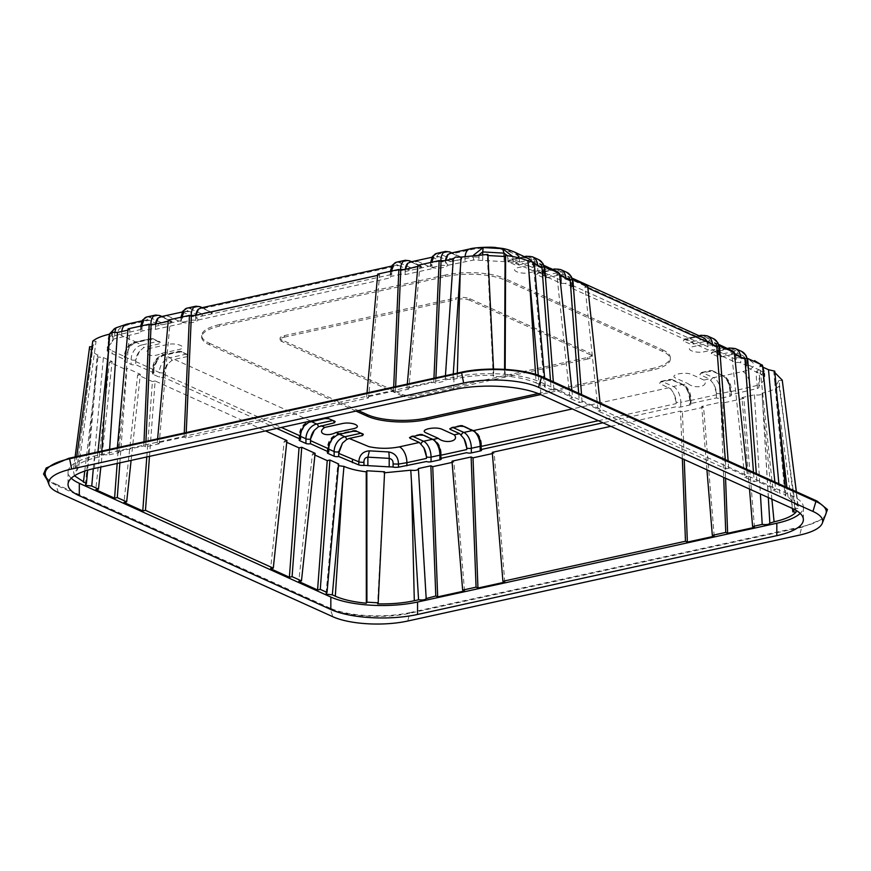 <?xml version="1.0" encoding="UTF-8"?>
<svg xmlns="http://www.w3.org/2000/svg" width="871" height="871" viewBox="0 0 871 871"><rect width="100%" height="100%" fill="white"/><g stroke="black" fill="none" stroke-linecap="round" stroke-linejoin="round"><path stroke-width="0.65" stroke-dasharray="4.36 3.27" d="M453.258 373.986L452.887 379.408L447.204 379.386L445.299 381.073L453.334 258.284M445.44 375.706L445.299 381.073L435.663 383.186L433.78 382.325L406.931 388.216L408.815 389.076L419.887 266.112L417.884 266.548M109.594 449.36L109.234 454.782L103.54 454.76L101.635 456.448L108.505 351.013M101.787 451.069L101.635 456.448L97.367 457.384C86.458 459.823 79.109 463.078 75.342 467.128L78.608 467.313L76.615 470.873L73.338 470.688L74.46 475.773M109.855 334.116L109.104 345.352M93.317 468.696L103.388 357.578L98.031 356.968L97.149 356.032L98.075 355.172L87.644 470.177M58.455 492.627L55.537 483.938A57.355 18.095 0.1 0 1 45.586 475.729M55.537 483.938L329.957 608.056L332.874 616.744M407.77 621.023L409.838 612.629A57.355 18.095 0.1 0 1 329.957 608.056M409.838 612.629L801.821 526.65L799.752 535.055M825.86 514.064A57.355 18.095 0.1 0 1 801.821 526.65M824.173 518.387L802.757 527.075L410.774 613.053C385.418 618.922 346.027 616.668 328.617 608.35L54.198 484.232L47.252 480.052M71.248 478.233A62.266 19.652 0.1 0 1 68.058 472.006A62.266 19.652 0.1 0 1 94.623 455.969L453.889 377.165A62.266 19.652 0.1 0 1 540.619 382.129L792.142 495.882A62.266 19.652 0.1 0 1 803.4 507.183A62.266 19.652 0.1 0 1 800.188 513.4M768.309 497.559L762.756 405.08L771.891 499.181M84.748 471.091L96.997 366.974M97.944 451.918L97.367 457.384M535.578 374.367L536.144 382.99C528.338 379.538 518.005 377.197 505.126 375.989L504.549 377.023L493.258 376.37L493.835 375.347C480.444 375.053 468.217 376.098 457.155 378.471L452.887 379.408M457.155 378.471L457.308 373.093M536.144 382.99L539.127 384.34L538.3 375.259M779.501 423.48L774.852 383.458L785.032 495.555L785.958 494.608L779.719 493.149L778.87 483.819M794.472 509.47L794.842 508.316L798.119 508.501L798.217 506.476L788.026 496.906L785.032 495.555M788.026 496.906L786.927 487.455M762.68 367.072L759.773 365.755L772.98 490.101L779.719 493.149M772.98 490.101L775.68 489.513L756.877 481.01L754.177 481.609L753.48 472.332M734.482 354.323L731.586 353.005L744.781 477.352L754.177 481.609M744.781 477.352L747.481 476.764L728.689 468.26L725.989 468.848L725.293 459.583M587.871 288.007L584.974 286.701L598.17 411.047L725.989 468.848M598.17 411.047L600.87 410.459L582.078 401.956L579.378 402.544L578.682 393.278M559.683 275.258L556.776 273.951L569.982 398.297L579.378 402.544M569.982 398.297L572.683 397.699L553.88 389.206L551.18 389.794L550.483 380.529M534.293 263.771L533.237 263.303L544.44 386.746L551.18 389.794M544.44 386.746L545.366 385.799L539.127 384.34M395.63 386.626L395.39 392.015L408.815 389.076M395.39 392.015L393.507 391.166L366.658 397.045L368.542 397.905L379.614 274.942L377.611 275.388M186.22 432.56L185.98 437.95L368.542 397.905M185.98 437.95L184.086 437.09L157.237 442.98L159.132 443.84L170.193 320.876L168.19 321.312M145.947 441.39L145.707 446.779L159.132 443.84M145.707 446.779L143.813 445.919L116.964 451.809L118.859 452.67L129.931 329.706L127.917 330.153M109.234 454.782L118.859 452.67M553.88 389.206L553.325 381.814M571.888 390.208L572.683 397.699M556.776 273.951L559.476 273.352M582.078 401.956L581.523 394.563M600.075 402.957L600.87 410.459M584.974 286.701L587.675 286.102M728.689 468.26L728.134 460.868M746.687 469.262L747.481 476.764M731.586 353.005L734.286 352.417M756.877 481.01L756.322 473.617M774.885 482.011L775.68 489.513M759.773 365.755L762.473 365.167M774.755 371.166L773.818 372.113L774.852 383.458M782.245 380.148L798.119 508.501M773.818 372.113L774.885 372.625M794.842 508.316L778.968 380.387L782.278 380.573M778.968 380.387L775.832 385.984L792.392 508.457M796.116 512.061L779.142 386.18L775.832 385.984M779.142 386.18C775.647 389.043 769.942 391.373 762.038 393.169L762.756 405.08M749.506 489.056L741.972 397.579L754.449 394.835C759.338 395.358 761.875 394.803 762.038 393.169L770.008 523.133M754.449 394.835L760.394 493.977M754.493 527.38L743.856 398.428L741.972 397.579M743.856 398.428L722.712 403.066L725.554 478.223M706.925 469.796L701.699 406.409L720.818 402.217L723.67 477.362M720.818 402.217L722.712 403.066M714.22 536.209L703.583 407.258L701.699 406.409M703.583 407.258L682.439 411.907L684.236 459.54M610.832 426.333L680.545 411.047L682.352 458.679M680.545 411.047L682.439 411.907M504.799 582.144L494.173 453.192L492.278 452.343M494.173 453.192L492.387 453.584M464.526 590.974L453.9 462.022L452.005 461.173M453.9 462.022L452.114 462.414M418.385 468.544L418.428 469.327M384.547 472.833L377.622 603.843M384.601 471.799L384.013 472.833M338.503 465.724L337.741 464.842L338.656 463.982M314.932 455.065L312.417 453.933L298.775 581.49M315.117 453.334L312.417 453.933M286.744 442.316L284.229 441.172L270.587 568.73M286.929 440.584L284.229 441.172M149.496 456.36L155.125 380.975L265.535 430.916M146.796 456.959L152.425 381.563L155.125 380.975M152.425 381.563L137.618 374.868L123.976 502.425M119.871 462.86L126.926 368.226L140.318 374.28L131.107 460.4M140.318 374.28L137.618 374.868M117.171 463.448L124.226 368.814L126.926 368.226M124.226 368.814L109.419 362.118L95.777 489.676M103.388 357.578L112.119 361.53L100.84 467.03M112.119 361.53L109.419 362.118M75.135 456.916L73.338 470.688M98.075 355.172C92.609 352.603 89.789 349.783 89.615 346.712M76.615 470.873L92.925 346.898L91.945 346.843M81.711 431.831L92.957 345.939L96.06 341.301L78.608 467.313M75.342 467.128L76.779 456.556M92.751 341.105L96.06 341.301M116.964 451.809L117.345 447.661M128.037 328.857L129.931 329.706M143.998 441.815L143.813 445.919M157.237 442.98L157.618 438.832M168.31 320.016L170.193 320.876M184.271 432.985L184.086 437.09M366.658 397.045L367.029 392.897M377.72 274.093L379.614 274.942M393.692 387.051L393.507 391.166M406.931 388.216L407.301 384.067M417.993 265.263L419.887 266.112M433.954 378.221L433.78 382.325M435.903 377.796L435.663 383.186M493.53 369.054L493.835 375.347M493.258 376.37L487.303 255.486L487.891 254.441M504.592 369.337L504.549 377.023M487.303 255.486L487.934 255.486M505.126 375.989L505.158 369.369M534.163 262.345L533.237 263.303M276.749 428.456L163.89 377.426A3.277 1.034 0.1 0 1 159.328 377.165L153.133 374.356A3.277 1.034 0.1 0 1 152.534 373.768A3.277 1.034 0.1 0 1 153.938 372.919L135.702 364.677A3.277 1.034 0.1 0 1 131.129 364.416L124.934 361.607A3.277 1.034 0.1 0 1 124.346 361.019A3.277 1.034 0.1 0 1 125.74 360.169L107.569 351.296A6.554 2.069 0.1 0 1 107.133 350.556A6.554 2.069 0.1 0 1 107.873 349.598A6.554 2.069 -179.9 0 0 108.614 348.65A6.554 2.069 -179.9 0 0 108.559 348.378L108.244 346.876L112.326 341.65A6.554 2.069 -179.9 0 0 113.067 340.692A6.554 2.069 -179.9 0 0 113.012 340.419A6.554 2.069 0.1 0 1 112.958 340.147A6.554 2.069 0.1 0 1 114.558 338.797L141.233 332.493A3.277 1.034 0.1 0 1 140.634 331.895A3.277 1.034 0.1 0 1 142.027 331.056L150.89 329.107A3.277 1.034 0.1 0 1 155.452 329.369L181.495 323.664A3.277 1.034 0.1 0 1 180.907 323.065A3.277 1.034 0.1 0 1 182.3 322.216L191.163 320.278A3.277 1.034 0.1 0 1 195.725 320.539L390.916 277.729A3.277 1.034 0.1 0 1 390.328 277.13A3.277 1.034 0.1 0 1 391.721 276.292L400.573 274.343A3.277 1.034 0.1 0 1 405.135 274.605L431.189 268.899A3.277 1.034 0.1 0 1 430.601 268.301A3.277 1.034 0.1 0 1 431.994 267.462L440.846 265.513A3.277 1.034 0.1 0 1 445.408 265.775L473.432 260.091A6.554 2.069 0.1 0 1 478.81 260.189A6.554 2.069 -179.9 0 0 482.708 260.418L504.037 261.638A6.554 2.069 -179.9 0 0 507.935 261.855A6.554 2.069 0.1 0 1 513.095 262.356L533.204 270.805A3.277 1.034 0.1 0 1 537.766 271.066L543.961 273.864A3.277 1.034 0.1 0 1 544.56 274.463A3.277 1.034 0.1 0 1 543.156 275.301L561.392 283.554A3.277 1.034 0.1 0 1 565.965 283.815L572.16 286.613A3.277 1.034 0.1 0 1 572.748 287.212A3.277 1.034 0.1 0 1 571.354 288.061L708.003 349.859A3.277 1.034 0.1 0 1 712.576 350.12L718.771 352.929A3.277 1.034 0.1 0 1 719.359 353.517A3.277 1.034 0.1 0 1 717.965 354.366L736.202 362.608A3.277 1.034 0.1 0 1 740.764 362.869L746.959 365.678A3.277 1.034 0.1 0 1 747.558 366.266A3.277 1.034 0.1 0 1 746.153 367.116L764.335 375.989A6.554 2.069 0.1 0 1 764.771 376.729A6.554 2.069 0.1 0 1 764.019 377.676A6.554 2.069 -179.9 0 0 763.279 378.635A6.554 2.069 -179.9 0 0 763.334 378.907L763.649 380.409L759.577 385.635A6.554 2.069 -179.9 0 0 758.826 386.593A6.554 2.069 -179.9 0 0 758.881 386.866A6.554 2.069 0.1 0 1 758.946 387.138A6.554 2.069 0.1 0 1 757.335 388.488L730.671 394.792A3.277 1.034 0.1 0 1 731.259 395.39A3.277 1.034 0.1 0 1 729.865 396.229L721.014 398.178A3.277 1.034 0.1 0 1 716.452 397.916L690.387 403.621A3.277 1.034 0.1 0 1 690.986 404.22A3.277 1.034 0.1 0 1 689.592 405.059L680.741 407.007A3.277 1.034 0.1 0 1 676.179 406.746L602.993 422.783M680.741 407.007L680.752 402.337A3.277 1.034 0.1 0 1 676.179 402.075L676.168 403.632A13.109 7.142 77.6 0 0 673.544 392.963L670.757 388.999A3.277 2.548 114.3 0 1 673.25 386.495A13.109 7.142 -102.4 0 1 680.752 402.337L689.603 400.399L689.592 405.059M690.387 403.621L690.409 398.962A3.277 1.034 0.1 0 1 690.997 399.549A3.277 1.034 0.1 0 1 689.603 400.399A13.109 7.142 77.6 0 0 682.102 384.557A3.277 2.548 114.3 0 1 683.452 384.677A3.277 2.548 114.3 0 1 684.595 385.962L687.763 389.849A13.109 7.142 -102.4 0 1 690.387 400.508L690.387 403.621M730.867 349.924L725.728 349.532L712.315 352.472L711.618 353.724L717.813 356.522L721.765 356.751L735.178 353.811L744.487 358.025C750.192 360.67 749.844 360.137 752.707 362.434C755.625 366.158 752.304 369.184 742.767 371.536L722.81 375.913L713.425 371.667L709.473 371.449L700.611 373.387L699.914 374.628L709.31 378.874L703.91 380.061C709.658 386.332 694.993 389.566 687.927 383.567L682.537 384.753L673.152 380.507L669.2 380.279L660.338 382.217L659.641 383.469L670.757 388.999M669.2 380.279A3.277 1.786 77.6 0 1 670.115 379.364L672.172 379.582A3.277 2.548 114.3 0 0 670.822 379.462L682.102 384.557L673.25 386.495L661.971 381.4L670.822 379.462A3.277 1.786 77.6 0 0 670.115 379.364L661.263 381.313L659.184 382.783L659.641 383.469A3.277 2.548 -65.7 0 1 661.971 381.4A3.277 1.786 77.6 0 0 661.263 381.313A3.277 1.786 77.6 0 0 660.338 382.217M682.537 384.753L684.595 385.962M716.441 397.905L716.441 394.792A13.109 7.142 77.6 0 0 713.817 384.133L709.31 378.874M735.734 354.889L736.191 359.505A13.109 10.191 -65.7 0 0 735.287 354.682M734.329 352.897A13.109 10.191 -65.7 0 0 733.807 352.2M717.944 354.366L717.954 351.253A13.109 10.191 114.3 0 0 714.198 342.619C716.713 344.132 717.976 346.495 717.976 349.696L717.965 354.366M702.679 337.175L697.529 336.783L684.127 339.723L683.43 340.975L689.625 343.773L693.577 344.001L706.98 341.062L709.8 340.92L714.198 342.619M556.068 270.859L550.918 270.478L537.516 273.418L536.819 274.659L543.014 277.468L546.966 277.697L560.38 274.746L563.189 274.615L567.587 276.303A13.109 10.191 114.3 0 1 571.343 284.948L571.343 288.061M707.089 341.933A13.109 10.191 -65.7 0 1 707.992 346.756L708.014 345.199A3.277 1.034 0.1 0 1 712.576 345.46L712.576 350.12M179.47 312.635L189.421 311.437L198.806 315.683L202.758 315.912L211.609 313.963L212.306 312.722L202.921 308.476L398.831 265.503L396.773 265.089L393.594 266.352A13.109 7.142 77.6 0 0 390.937 274.626L390.927 273.069A3.277 1.034 0.1 0 1 390.328 272.471A3.277 1.034 0.1 0 1 391.732 271.621A13.109 7.142 -102.4 0 1 391.743 271.012M195.735 320.55L195.735 317.436A13.109 7.142 -102.4 0 1 195.866 315.248M200.363 308.051L202.921 308.476M189.421 311.437L187.352 311.012L184.173 312.275A13.109 7.142 77.6 0 0 181.516 320.55L181.506 318.993A3.277 1.034 0.1 0 1 180.918 318.405A3.277 1.034 0.1 0 1 182.311 317.556L182.3 322.216M155.463 329.38L155.463 326.266A13.109 7.142 -102.4 0 1 155.593 324.077M160.09 316.881L162.648 317.305L168.038 316.119L166.927 315.378M139.512 351.263L135.702 360.006L135.702 364.677L135.713 361.563A13.109 10.191 114.3 0 1 139.512 351.263L143.639 347.692L159.633 343.707L160.329 342.466L154.134 339.657L150.182 339.429L136.769 342.379L127.46 338.166C121.766 335.509 122.103 336.043 119.24 333.745C116.333 330.033 119.643 326.995 129.18 324.643L149.148 320.267L158.533 324.513L162.485 324.741L171.337 322.803L172.033 321.551L162.648 317.305M161.886 316.489L172.033 321.551A3.277 2.548 114.3 0 0 171.054 320.637A3.277 2.548 114.3 0 0 169.714 320.506A3.277 1.786 -102.4 0 1 171.337 322.803M153.949 372.919L153.949 369.805A13.109 10.191 -65.7 0 1 157.749 359.505L153.938 368.259L153.938 372.919M167.7 364.013L163.9 372.755L163.89 377.426L163.911 374.312A13.109 10.191 114.3 0 1 167.7 364.013L171.837 360.442L174.418 359.396L187.831 356.457L188.528 355.216L182.333 352.407L178.381 352.189L164.967 355.128L162.148 356.065L157.749 359.505M162.148 356.065A3.277 1.786 -102.4 0 1 163.193 354.813A3.277 1.786 -102.4 0 1 163.9 354.9L180.003 351.361A3.277 2.548 114.3 0 1 181.353 351.492L188.528 355.216A3.277 2.548 114.3 0 0 187.548 354.29A3.277 2.548 114.3 0 0 186.209 354.17L170.095 357.698L163.9 354.9A13.109 10.191 -65.7 0 0 153.133 369.696A3.277 1.034 0.1 0 1 152.545 369.097A3.277 1.034 0.1 0 1 153.938 368.259M149.997 348.356C141.298 353.833 151.608 358.449 161.189 353.419L178.359 349.685C189.094 347.562 177.118 342.151 167.08 344.578L149.997 348.356L146.23 346.647M136.769 342.379L133.96 343.316A3.277 1.786 -102.4 0 1 134.994 342.053A3.277 1.786 -102.4 0 1 135.702 342.151L151.815 338.612A3.277 2.548 114.3 0 1 153.154 338.743L160.329 342.466A3.277 2.548 114.3 0 0 159.36 341.541A3.277 2.548 114.3 0 0 158.01 341.421L141.897 344.949A3.277 1.786 -102.4 0 1 143.639 347.692M133.96 343.316L129.55 346.756L125.762 357.056L125.751 360.169L125.751 355.499A3.277 1.034 0.1 0 0 124.346 356.348L124.346 361.019M107.569 351.296L107.569 348.193C108.853 341.715 110.279 337.11 111.836 334.355L108.581 339.875L107.133 350.556M108.559 348.378L108.581 339.875L107.873 349.598M111.836 334.355C110.955 332.21 112.087 330.174 115.255 328.247L115.974 327.823M113.012 340.419L113.078 333.996L112.337 333.158A6.554 5.509 -121.1 0 1 112.392 332.308M114.82 332.145L114.558 338.797M149.148 320.267L147.09 319.853L143.9 321.116A13.109 7.142 77.6 0 0 141.244 329.39L141.233 327.823A3.277 1.034 0.1 0 1 140.645 327.235A3.277 1.034 0.1 0 1 142.038 326.385A13.109 7.142 -102.4 0 1 142.049 325.776M141.244 329.39L114.569 335.683A6.554 2.069 0.1 0 0 112.958 337.033L112.958 340.147M107.133 347.453L112.043 350.85L112.032 353.964M159.774 315.531A3.277 2.548 -65.7 0 0 158.435 315.411L169.714 320.506L160.863 322.444L149.583 317.349A3.277 2.548 -65.7 0 0 147.09 319.853L142.038 320.844M200.047 306.701A3.277 2.548 -65.7 0 0 198.708 306.57L209.987 311.676L201.136 313.614L189.856 308.519A3.277 2.548 -65.7 0 0 187.352 311.012L182.311 312.003M202.159 307.659L212.306 312.722A3.277 2.548 114.3 0 0 211.326 311.796A3.277 2.548 114.3 0 0 209.987 311.676A3.277 1.786 -102.4 0 1 211.609 313.963M409.468 260.767A3.277 2.548 -65.7 0 0 408.118 260.647L419.397 265.742L410.546 267.691L399.266 262.585A3.277 2.548 -65.7 0 0 396.773 265.089L391.732 266.08M398.831 265.503L408.216 269.749L412.168 269.977L421.031 268.039L421.727 266.787L412.331 262.541L417.732 261.365L416.621 260.614M409.784 262.117L412.331 262.541M421.031 268.039A3.277 1.786 -102.4 0 0 419.397 265.742A3.277 2.548 114.3 0 1 420.747 265.873L421.727 266.787A3.277 2.548 114.3 0 0 420.747 265.873L411.58 261.725M429.163 257.87L433.714 257.86L439.104 256.673L437.046 256.259L433.867 257.511A13.109 7.142 77.6 0 0 431.199 265.786L431.199 264.229A3.277 1.034 0.1 0 1 430.601 263.641A3.277 1.034 0.1 0 1 432.005 262.792L431.994 267.462M405.146 274.615L405.157 271.502A13.109 7.142 -102.4 0 1 405.276 269.313M436.709 253.385A13.109 7.142 -102.4 0 1 439.539 253.755L448.391 251.806L459.67 256.912L450.819 258.85L439.539 253.755A3.277 2.548 -65.7 0 0 437.046 256.259L432.005 257.25M439.104 256.673L448.489 260.919L452.441 261.148L461.292 259.199L462 257.958L452.604 253.711L472.561 249.335C486.388 246.896 498.452 247.593 508.751 251.403A13.109 10.191 114.3 0 1 514.14 251.904M461.292 259.199A3.277 1.786 -102.4 0 0 459.67 256.912A3.277 2.548 114.3 0 1 461.02 257.032L462 257.958A3.277 2.548 114.3 0 0 461.02 257.032L451.853 252.895M450.057 253.287L452.604 253.711M444.21 260.777A3.277 1.034 0.1 0 1 445.419 261.115L445.429 262.672A13.109 7.142 -102.4 0 1 445.549 260.483M473.432 260.091L473.432 256.978L445.429 262.672M531.256 260.973A13.109 10.191 -65.7 0 1 533.194 267.691L533.215 266.134A3.277 1.034 0.1 0 1 537.777 266.395L537.766 271.066M533.194 267.691L513.106 259.242L513.095 262.356M512.758 256.542L513.106 259.242A6.554 2.069 0.1 0 0 507.935 258.752L507.336 255.682M479.137 254.713L478.81 260.189M478.81 257.087L473.432 256.978L473.563 255.159M527.87 258.11L522.731 257.729L509.317 260.669L508.62 261.91L514.815 264.719L518.768 264.936L532.181 261.997L535.001 261.855L539.389 263.554A13.109 10.191 114.3 0 1 543.156 272.198L543.145 275.312M560.478 275.628A13.109 10.191 -65.7 0 1 561.392 280.451L561.381 283.554M524.56 256.618L510.243 259.754L508.163 261.224L508.62 261.91A3.277 2.548 -65.7 0 1 510.95 259.852L527.064 256.314L533.259 259.112L517.145 262.65L510.95 259.852A3.277 1.786 77.6 0 0 510.243 259.754A3.277 1.786 77.6 0 0 509.317 260.669M543.798 265.317L535.959 263.706L518.789 267.441C508.054 269.564 520.031 274.986 530.069 272.547L549.993 268.246M559.53 273.842A13.109 10.191 -65.7 0 0 559.008 273.146M563.189 274.615A3.277 1.786 77.6 0 0 561.447 271.872L545.344 275.399L539.149 272.601A3.277 1.786 77.6 0 0 538.441 272.503L536.351 273.973L536.819 274.659A3.277 2.548 -65.7 0 1 539.149 272.601L555.252 269.063L561.447 271.872A13.109 10.191 114.3 0 1 566.836 272.362M709.8 340.92A3.277 1.786 77.6 0 0 708.058 338.177L691.955 341.704L685.749 338.906A3.277 1.786 77.6 0 0 685.042 338.819L682.962 340.289L683.43 340.975A3.277 2.548 -65.7 0 1 685.749 338.906L701.863 335.368L708.058 338.177A13.109 10.191 114.3 0 1 713.436 338.667M718.597 344.372L710.758 342.771L693.599 346.506C682.853 348.618 694.829 354.04 704.868 351.601L724.803 347.311M735.178 353.811L737.998 353.67A3.277 1.786 77.6 0 0 736.256 350.926L720.143 354.464L713.948 351.655A3.277 1.786 77.6 0 0 713.24 351.568L711.161 353.038L711.618 353.724A3.277 2.548 -65.7 0 1 713.948 351.655L730.05 348.128A3.277 1.786 77.6 0 0 729.343 348.03M737.998 353.67L742.386 355.368C744.934 357.578 746.186 360.463 746.153 364.013L746.142 367.116M764.335 375.989L763.127 367.268M762.604 366.408L760.111 365.156C760.993 367.301 759.85 369.337 756.692 371.264C755.984 374.073 756.202 378.776 757.335 385.385L757.335 388.488M763.334 378.907L762.898 368.128A6.554 6.162 157.1 0 1 763.355 370.415L764.019 377.676M758.881 386.866L758.837 379.898L759.588 377.132A6.554 5.509 58.9 0 0 756.692 371.264M728.036 381.008A13.109 7.142 -102.4 0 1 730.66 391.678L730.682 390.132A3.277 1.034 0.1 0 1 731.27 390.72A3.277 1.034 0.1 0 1 729.876 391.569A13.109 7.142 77.6 0 0 722.375 375.728A3.277 2.548 114.3 0 1 723.725 375.847A3.277 2.548 114.3 0 1 724.868 377.132L728.036 381.008L730.682 390.132M730.66 391.678L757.335 385.385A6.554 2.069 0.1 0 0 758.946 384.024L758.946 387.138M763.257 367.333L764.771 373.615L759.871 370.219L759.86 373.321M722.81 375.913L724.868 377.132M711.03 380.17A3.277 2.548 114.3 0 1 713.523 377.666L702.244 372.57L711.095 370.621A3.277 1.786 77.6 0 0 710.388 370.534L701.536 372.472L699.457 373.942L699.914 374.628A3.277 2.548 -65.7 0 1 702.244 372.57A3.277 1.786 77.6 0 0 701.536 372.472A3.277 1.786 77.6 0 0 700.611 373.387M540.619 382.129L540.597 394.574L652.118 370.121A42.603 13.446 -179.9 0 0 670.289 359.135A42.603 13.446 -179.9 0 0 662.581 351.405L504.701 280.005A42.603 13.446 -179.9 0 0 445.364 276.608L219.83 326.07A42.603 13.446 -179.9 0 0 201.669 337.044A42.603 13.446 -179.9 0 0 209.367 344.774L355.967 411.079M662.581 351.405L662.591 349.859L504.701 278.448L504.701 280.005M445.364 276.608L445.364 275.051A42.603 13.446 0.1 0 1 504.701 278.448M445.364 275.051L219.84 324.513L219.83 326.07M209.367 344.774L209.367 343.218A42.603 13.446 0.1 0 1 201.669 335.487A42.603 13.446 0.1 0 1 219.84 324.513M209.367 343.218L358.286 410.568M538.18 393.55L652.118 368.564L652.118 370.121M469.796 298.72L469.796 300.277L590.092 354.682L590.092 353.125A9.831 3.103 0.1 0 1 591.877 354.911A9.831 3.103 0.1 0 1 587.675 357.448L415.848 395.129A9.831 3.103 0.1 0 1 402.152 394.345L281.866 339.94A9.831 3.103 0.1 0 1 280.081 338.155A9.831 3.103 0.1 0 1 284.273 335.629L456.11 297.936A9.831 3.103 0.1 0 1 469.796 298.72L590.092 353.125M587.675 357.448L587.675 359.004A9.831 3.103 -179.9 0 0 591.866 356.468A9.831 3.103 -179.9 0 0 590.092 354.682M587.675 359.004L415.848 396.686L415.848 395.129M402.152 394.345L402.152 395.902A9.831 3.103 -179.9 0 0 415.848 396.686M402.152 395.902L281.856 341.497L281.866 339.94M284.273 335.629L284.273 337.186A9.831 3.103 -179.9 0 0 280.081 339.712A9.831 3.103 -179.9 0 0 281.856 341.497M284.273 337.186L456.099 299.493L456.11 297.936M469.796 300.277A9.831 3.103 -179.9 0 0 456.099 299.493M662.591 349.859A42.603 13.446 0.1 0 1 670.289 357.589A42.603 13.446 0.1 0 1 652.118 368.564M703.91 380.061L691.988 374.628C685.216 371.231 668.111 374.976 675.874 378.156L687.927 383.567M168.038 316.119L179.959 321.562C186.742 324.959 203.847 321.203 196.073 318.024L184.021 312.624M417.732 261.365L429.653 266.798C436.425 270.195 453.53 266.439 445.756 263.26L433.714 257.86M792.12 508.326L792.142 495.882M94.623 455.969L94.601 468.402M453.867 389.609L453.889 377.165M453.247 427.639L452.561 427.334A3.277 2.548 -65.7 0 0 451.145 428.097M459.779 426.202A3.277 1.786 77.6 0 1 460.705 425.298A3.277 1.786 77.6 0 1 461.412 425.386L452.561 427.334A3.277 1.786 77.6 0 0 451.853 427.236A3.277 1.786 77.6 0 0 450.928 428.151M463.59 426.376L461.412 425.386A3.277 2.548 114.3 0 1 462.751 425.516A3.277 2.548 114.3 0 1 463.731 426.431M480.977 449.556L480.988 444.885L478.353 435.772M598.355 420.693L676.168 403.632M676.179 402.075L673.544 392.963M690.986 404.22L690.997 399.549C690.779 392.571 688.253 387.617 683.452 384.677L672.172 379.582A3.277 2.548 114.3 0 1 673.152 380.507M687.763 389.849L690.409 398.962M690.387 400.508L716.441 394.792M709.473 371.449A3.277 1.786 77.6 0 1 710.388 370.534L712.445 370.752A3.277 2.548 114.3 0 0 711.095 370.621L722.375 375.728L713.523 377.666A13.109 7.142 -102.4 0 1 721.025 393.507A3.277 1.034 0.1 0 1 716.452 393.246L716.452 397.916M716.452 393.246L713.817 384.133M736.213 357.948A3.277 1.034 0.1 0 1 740.775 358.21L740.764 362.869M736.191 359.505L717.954 351.253M718.586 345.907A13.109 10.191 114.3 0 1 718.782 348.258A3.277 1.034 0.1 0 1 719.37 348.857A3.277 1.034 0.1 0 1 717.976 349.696M718.771 352.929L718.782 348.258L712.576 345.46A13.109 10.191 -65.7 0 0 712.543 344.393M571.975 279.602A13.109 10.191 114.3 0 1 572.171 281.954A3.277 1.034 0.1 0 1 572.759 282.552A3.277 1.034 0.1 0 1 571.365 283.391L571.354 288.061M567.587 276.303C570.102 277.827 571.365 280.19 571.365 283.391M707.992 346.756L571.343 284.948M572.16 286.613L572.171 281.954L565.965 279.145L565.965 283.815M393.594 266.352L390.927 273.069M390.937 274.626L195.735 317.436M194.516 315.542A3.277 1.034 0.1 0 1 195.735 315.879L195.725 320.539M195.735 315.879L195.746 315.269M187.025 308.149A13.109 7.142 -102.4 0 1 189.856 308.519L198.708 306.57A13.109 7.142 77.6 0 0 195.877 306.211M191.163 320.278L191.163 316.151M181.516 320.55L155.463 326.266M154.243 324.371A3.277 1.034 0.1 0 1 155.463 324.709L155.452 329.369M155.463 324.709L155.474 324.11M158.533 324.513A3.277 2.548 -65.7 0 1 160.863 322.444A3.277 1.786 -102.4 0 1 162.485 324.741M135.702 360.006A3.277 1.034 0.1 0 1 131.14 359.745L131.129 364.416M135.713 361.563L153.949 369.805M153.133 374.356L153.133 369.696L159.339 372.494L159.328 377.165M308.759 422.37A3.277 1.786 -102.4 0 1 309.804 421.118A3.277 1.786 -102.4 0 1 310.512 421.205A13.109 10.191 -65.7 0 0 299.744 436.001A3.277 1.034 0.1 0 1 299.156 435.402A3.277 1.034 0.1 0 1 300.549 434.564L300.539 439.224M304.36 425.821L300.549 434.564M163.911 374.312L281.377 427.443M299.744 439.485L299.744 436.001L300.56 436.371M339.396 434.27L354.813 430.426L356.99 431.406M412.974 436.469L421.139 434.226A3.277 1.786 77.6 0 0 420.432 434.128A3.277 1.786 77.6 0 0 419.506 435.043M423.317 435.206L421.139 434.226A3.277 2.548 114.3 0 1 422.479 434.346A3.277 2.548 114.3 0 1 423.458 435.271M410.872 436.937A3.277 2.548 -65.7 0 1 412.288 436.164A3.277 1.786 77.6 0 0 411.58 436.066A3.277 1.786 77.6 0 0 410.655 436.981M332.548 438.57L328.748 447.313L328.737 451.984M336.957 435.119A3.277 1.786 -102.4 0 1 337.992 433.867A3.277 1.786 -102.4 0 1 338.699 433.954A13.109 10.191 -65.7 0 0 327.942 448.75A3.277 1.034 0.1 0 1 327.344 448.162A3.277 1.034 0.1 0 1 328.748 447.313M327.932 452.234L327.942 448.75L328.759 449.12M361.019 433.225A3.277 2.548 114.3 0 1 362.347 433.355A3.277 2.548 114.3 0 1 363.327 434.27M353.18 431.243A3.277 1.786 77.6 0 1 354.105 430.328A3.277 1.786 77.6 0 1 354.813 430.426A3.277 2.548 114.3 0 1 356.152 430.546A3.277 2.548 114.3 0 1 357.132 431.472M311.197 421.52L326.614 417.677L328.803 418.657M332.82 420.475A3.277 2.548 114.3 0 1 334.159 420.595A3.277 2.548 114.3 0 1 335.139 421.52M324.981 418.494A3.277 1.786 77.6 0 1 325.906 417.579A3.277 1.786 77.6 0 1 326.614 417.677A3.277 2.548 114.3 0 1 327.964 417.797A3.277 2.548 114.3 0 1 328.933 418.722M310.653 421.02L174.418 359.396M163.9 372.755A3.277 1.034 0.1 0 1 159.339 372.494A13.109 10.191 114.3 0 1 170.095 357.698A3.277 1.786 -102.4 0 1 171.837 360.442M152.534 373.768L152.545 369.097C153.089 361.726 156.638 356.958 163.193 354.813L179.295 351.274A3.277 1.786 77.6 0 1 180.003 351.361L186.209 354.17A3.277 1.786 -102.4 0 1 187.831 356.457M178.381 352.189A3.277 1.786 77.6 0 1 179.295 351.274L181.353 351.492A3.277 2.548 114.3 0 1 182.333 352.407M164.967 355.128L161.189 353.419M131.14 359.745A13.109 10.191 114.3 0 1 141.897 344.949L135.702 342.151A13.109 10.191 -65.7 0 0 124.945 356.947L131.14 359.745M124.934 361.607L124.945 356.947A3.277 1.034 0.1 0 1 124.346 356.348C124.891 348.966 128.44 344.208 134.994 342.053L151.108 338.525A3.277 1.786 77.6 0 1 151.815 338.612L158.01 341.421A3.277 1.786 -102.4 0 1 159.633 343.707M150.182 339.429A3.277 1.786 77.6 0 1 151.108 338.525L153.154 338.743A3.277 2.548 114.3 0 1 154.134 339.657M129.55 346.756L125.751 355.499M107.569 348.193L107.884 346.495M108.581 339.875L108.265 338.384L112.337 333.158L112.326 341.65M113.012 337.317A6.554 2.069 0.1 0 1 112.958 337.033L113.067 340.692M143.9 321.116L141.233 327.823M121.777 331.492A13.109 7.142 -102.4 0 0 121.646 333.68L121.635 336.794M112.043 350.85L125.762 357.056M126.349 324.284A13.109 7.142 -102.4 0 1 129.18 324.643M146.753 316.979A13.109 7.142 -102.4 0 1 149.583 317.349L158.435 315.411A13.109 7.142 77.6 0 0 155.604 315.041M150.095 324.622L142.038 326.385L142.027 331.056M150.89 329.107L150.89 324.981M184.173 312.275L181.506 318.993M190.368 315.792L182.311 317.556A13.109 7.142 -102.4 0 1 182.322 316.946M202.758 315.912A3.277 1.786 -102.4 0 0 201.136 313.614A3.277 2.548 -65.7 0 0 198.806 315.683M408.216 269.749A3.277 2.548 -65.7 0 1 410.546 267.691A3.277 1.786 -102.4 0 1 412.168 269.977M396.436 262.225A13.109 7.142 -102.4 0 1 399.266 262.585L408.118 260.647A13.109 7.142 77.6 0 0 405.287 260.277M399.778 269.858L391.732 271.621L391.721 276.292M400.573 274.343L400.584 270.217M431.199 265.786L405.157 271.502M403.937 269.607A3.277 1.034 0.1 0 1 405.146 269.945L405.135 274.605M405.146 269.945L405.157 269.346M433.867 257.511L431.199 264.229M440.846 265.513L440.857 261.387M440.051 261.028L432.005 262.792A13.109 7.142 -102.4 0 1 432.016 262.182M449.741 251.937A3.277 2.548 -65.7 0 0 448.391 251.806A13.109 7.142 77.6 0 0 445.56 251.447M452.441 261.148A3.277 1.786 -102.4 0 0 450.819 258.85A3.277 2.548 -65.7 0 0 448.489 260.919M472.561 249.335A13.109 7.142 77.6 0 0 469.73 248.964M465.136 256.303A13.109 7.142 77.6 0 0 465.027 258.371L465.016 261.485M445.419 261.115L445.429 260.505M518.996 257.903A13.109 10.191 114.3 0 1 519.475 261.485L519.464 264.599M507.935 261.855L507.935 258.752M504.048 256.379L504.037 261.638M482.708 260.418L482.719 254.55M508.751 251.403L522.731 257.729M531.724 261.05L533.215 266.134M561.392 280.451L543.156 272.198M539.389 263.554C541.914 265.078 543.166 267.441 543.166 270.641L543.156 275.301M543.776 266.853A13.109 10.191 114.3 0 1 543.972 269.204A3.277 1.034 0.1 0 1 544.571 269.792A3.277 1.034 0.1 0 1 543.166 270.641M535.001 261.855A3.277 1.786 77.6 0 0 533.259 259.112A13.109 10.191 114.3 0 1 538.637 259.612M543.961 273.864L543.972 269.204L537.777 266.395A13.109 10.191 -65.7 0 0 537.734 265.339M532.442 256.803A13.109 10.191 -65.7 0 0 527.064 256.314A3.277 1.786 77.6 0 0 526.356 256.226M518.768 264.936A3.277 1.786 -102.4 0 0 517.145 262.65A3.277 2.548 -65.7 0 0 514.815 264.719M532.181 261.997L535.959 263.706M547.151 268.769L550.918 270.478M561.392 283.554L561.403 278.883A3.277 1.034 0.1 0 1 565.965 279.145A13.109 10.191 -65.7 0 0 565.932 278.089M560.935 275.824L561.403 278.883M560.63 269.564A13.109 10.191 -65.7 0 0 555.252 269.063A3.277 1.786 77.6 0 0 554.544 268.976M552.758 269.368L538.441 272.503A3.277 1.786 77.6 0 0 537.516 273.418M546.966 277.697A3.277 1.786 -102.4 0 0 545.344 275.399A3.277 2.548 -65.7 0 0 543.014 277.468M560.38 274.746L697.529 336.783M707.546 342.129L708.014 345.199M707.241 335.868A13.109 10.191 -65.7 0 0 701.863 335.368A3.277 1.786 77.6 0 0 701.155 335.281M699.359 335.673L685.042 338.819A3.277 1.786 77.6 0 0 684.127 339.723M693.577 344.001A3.277 1.786 -102.4 0 0 691.955 341.704A3.277 2.548 -65.7 0 0 689.625 343.773M706.98 341.062L710.758 342.771M721.95 347.823L725.728 349.532M746.774 358.667A13.109 10.191 114.3 0 1 746.97 361.008L740.775 358.21A13.109 10.191 -65.7 0 0 740.731 357.143M735.44 348.618A13.109 10.191 -65.7 0 0 730.05 348.128L736.256 350.926A13.109 10.191 114.3 0 1 741.635 351.427M727.557 348.422L713.24 351.568A3.277 1.786 77.6 0 0 712.315 352.472M721.765 356.751A3.277 1.786 -102.4 0 0 720.143 354.464A3.277 2.548 -65.7 0 0 717.813 356.522M746.959 365.678L746.97 361.008A3.277 1.034 0.1 0 1 747.568 361.607A3.277 1.034 0.1 0 1 746.164 362.456L746.153 367.116M742.386 355.368C744.912 356.892 746.164 359.255 746.164 362.456M764.335 372.875L764.03 374.574M760.111 365.156A6.554 6.162 157.1 0 1 762.898 368.128L763.66 371.906L759.588 377.132L759.577 385.635M763.355 370.415L763.649 380.409M758.891 383.752A6.554 2.069 0.1 0 1 758.946 384.024L758.826 386.593M742.767 371.536A13.109 7.142 77.6 0 1 750.269 387.377L750.258 390.491M759.871 370.219L746.153 364.013M731.259 395.39L731.27 390.72C731.052 383.741 728.526 378.776 723.725 375.847L712.445 370.752A3.277 2.548 114.3 0 1 713.425 371.667M721.014 398.178L721.025 393.507L729.876 391.569L729.865 396.229M669.037 387.715L572.323 408.924M472.692 430.492A3.277 2.548 114.3 0 1 474.031 430.612A3.277 2.548 114.3 0 1 475.174 431.896M480.988 444.885A3.277 1.034 0.1 0 1 481.587 445.484A3.277 1.034 0.1 0 1 480.977 446.083M438.08 444.602L440.715 453.726A3.277 1.034 0.1 0 1 441.314 454.314A3.277 1.034 0.1 0 1 440.704 454.912M440.704 458.386L440.715 453.726M432.419 439.322A3.277 2.548 114.3 0 1 433.758 439.441A3.277 2.548 114.3 0 1 434.901 440.726M803.4 507.183L803.378 519.628M68.058 472.006L68.036 484.45M785.958 494.608L785.239 486.693M798.217 506.476L796.355 491.723M426.344 598.508L418.559 468.936M326.092 593.303L337.741 464.842M85.5 484.494L97.149 356.032M80.034 419.397L79.359 424.536M75.113 456.927L73.24 471.265M545.366 385.799L544.647 377.883M449.774 428.706L451.853 427.236L460.705 425.298L462.751 425.516L474.031 430.612C478.843 433.54 481.358 438.505 481.587 445.484L481.576 450.155M719.359 353.517L719.032 345.809M572.748 287.212L572.421 279.504M299.145 440.073L299.156 435.402C299.7 428.031 303.239 423.262 309.804 421.118L325.906 417.579L327.964 417.797L335.596 421.858M409.501 437.536L411.58 436.066L420.432 434.128L422.479 434.346L433.758 439.441C438.57 442.381 441.085 447.335 441.314 454.314L441.303 458.984M327.344 452.822L327.344 448.162C327.888 440.78 331.437 436.012 337.992 433.867L354.105 430.328L356.152 430.546L363.795 434.618M108.244 346.876L108.265 338.384L109.202 334.257M108.635 340.245L108.614 348.65M140.677 326.081L140.634 331.895M180.95 317.251L180.907 323.065M390.371 271.317L390.328 277.13M430.644 262.487L430.601 268.301M544.56 274.463L544.223 266.755M543.504 265.187L537.799 262.607M571.986 278.067L565.998 275.356M718.314 344.241L712.598 341.661M747.22 358.569L747.558 366.266M760.492 364.274L762.604 366.353M763.29 370.229L763.279 378.635M764.771 373.615L764.771 376.729M201.669 335.487L201.669 337.044M280.081 338.155L280.081 339.712M591.877 354.911L591.866 356.468M670.289 357.589L670.289 359.135"/><path stroke-width="1.31" d="M453.519 258.741L455.424 257.054L461.107 257.076L453.258 373.986M76.779 456.556L92.751 341.105C96.246 338.242 101.951 335.912 109.855 334.116L111.76 332.417L117.454 332.45L109.594 449.36M87.644 470.177L86.425 483.634L85.5 484.494L86.381 485.43L91.738 486.04L93.317 468.696M265.535 430.916L286.929 440.584L273.287 568.142L270.587 568.73L289.379 577.233L292.079 576.646L301.736 447.28L315.117 453.334L301.475 580.892L298.775 581.49L317.577 589.983L320.278 589.395L329.924 460.03L338.656 463.982L327.017 592.443L326.092 593.303L326.973 594.24L332.33 594.849L342.902 478.19L335.313 596.2C343.12 599.651 353.452 601.992 366.332 603.2L366.909 602.166L378.199 602.819L377.622 603.843C391.014 604.136 403.24 603.102 414.302 600.718L418.57 599.781C423.469 600.293 425.995 599.738 426.159 598.116L418.385 468.544L430.851 465.811L435.794 596.004L426.344 598.508M366.332 603.2L366.245 471.821C357.143 470.699 349.717 468.892 343.98 466.388L338.503 465.724M343.98 466.388L342.902 478.19M463.644 383.044L461.608 372.788A57.355 18.095 0.1 0 1 541.49 377.361L538.539 387.334A53.773 16.963 -179.9 0 0 463.644 383.044L71.662 469.012A53.773 16.963 -179.9 0 0 49.124 484.929A53.773 16.963 -179.9 0 0 58.455 492.627L332.874 616.744A53.773 16.963 -179.9 0 0 407.77 621.023L799.752 535.055A53.773 16.963 -179.9 0 0 822.289 523.253A53.773 16.963 -179.9 0 0 812.959 511.44L538.539 387.334M461.608 372.788L69.626 458.756L71.662 469.012M49.124 484.929L45.586 475.729A57.355 18.095 0.1 0 1 69.626 458.756M812.959 511.44L815.909 501.467A57.355 18.095 0.1 0 1 825.86 514.064L822.289 523.253M815.909 501.467L541.49 377.361M47.252 480.052L43.55 474.064L46.185 468.021L68.689 458.331L460.672 372.363C486.029 366.484 525.42 368.738 542.829 377.067L817.248 501.173L827.45 509.524L824.173 518.387M330.838 597.06L330.817 609.504A62.266 19.652 -179.9 0 0 417.547 614.469L417.568 602.024A62.266 19.652 0.1 0 1 330.838 597.06L79.315 483.307A62.266 19.652 0.1 0 1 71.248 478.233M800.188 513.4A62.266 19.652 0.1 0 1 776.834 523.231L776.812 535.665L417.547 614.469M776.812 535.665A62.266 19.652 -179.9 0 0 803.378 519.628A62.266 19.652 -179.9 0 0 792.12 508.326L540.597 394.574A62.266 19.652 -179.9 0 0 453.867 389.609L94.601 468.402A62.266 19.652 -179.9 0 0 68.036 484.45A62.266 19.652 -179.9 0 0 79.294 495.741L79.315 483.307M330.817 609.504L79.294 495.741M776.834 523.231L417.568 602.024M760.394 493.977L762.223 524.407C767.122 524.93 769.648 524.375 769.822 522.742L768.309 497.559M771.891 499.181L774.09 521.805C785 519.366 792.349 516.111 796.116 512.061L792.85 511.876L794.472 509.47M770.008 523.133L774.09 521.805M414.302 600.718L411.504 482.12L418.57 599.781M332.33 594.849L335.313 596.2M74.46 475.773L86.425 483.634M83.431 482.284L84.748 471.091M108.505 351.013L97.944 451.918M457.308 373.093L460.356 268.312M538.3 375.259L528.947 272.242L535.578 374.367M786.927 487.455L779.501 423.48M100.84 467.03L98.477 489.088L91.738 486.04M98.477 489.088L95.777 489.676L114.58 498.179L117.28 497.581L119.871 462.86M131.107 460.4L126.676 501.838L117.28 497.581M126.676 501.838L123.976 502.425L142.768 510.929L145.468 510.341L149.496 456.36M273.287 568.142L145.468 510.341M301.475 580.892L292.079 576.646M327.017 592.443L320.278 589.395M435.794 596.004L437.678 596.864L464.526 590.974L462.643 590.113L452.005 461.173L471.124 456.981L476.067 587.174L462.643 590.113M476.067 587.174L477.95 588.034L504.799 582.144L502.915 581.284L492.278 452.343L610.832 426.333M682.352 458.679L685.477 541.239L502.915 581.284M685.477 541.239L687.371 542.1L714.22 536.209L712.326 535.36L706.925 469.796M723.67 477.362L725.75 532.41L712.326 535.36M725.75 532.41L727.644 533.27L754.493 527.38L752.598 526.52L749.506 489.056M762.223 524.407L752.598 526.52M550.483 380.529L541.969 267.245L534.293 263.771M553.325 381.814L544.669 266.657L541.969 267.245M544.669 266.657L559.476 273.352L571.888 390.208M578.682 393.278L570.167 280.005L559.683 275.258M581.523 394.563L572.868 279.406L570.167 280.005M572.868 279.406L587.675 286.102L600.075 402.957M725.293 459.583L716.768 346.31L587.871 288.007M728.134 460.868L719.468 345.722L716.768 346.31M719.468 345.722L734.286 352.417L746.687 469.262M753.48 472.332L744.966 359.059L734.482 354.323M756.322 473.617L747.666 358.471L744.966 359.059M747.666 358.471L762.473 365.167L774.885 482.011M778.87 483.819L768.505 369.707L762.68 367.072M768.505 369.707L774.755 371.166L785.239 486.693M774.885 372.625L782.245 380.148L796.355 491.723M792.392 508.457L792.85 511.876M725.554 478.223L727.644 533.27M684.236 459.54L687.371 542.1M492.387 453.584L473.018 457.83L477.95 588.034M471.124 456.981L473.018 457.83M452.114 462.414L432.745 466.671L437.678 596.864M430.851 465.811L432.745 466.671M418.385 468.544C418.211 470.177 415.685 470.732 410.785 470.209L411.504 482.12M410.785 470.209L384.013 472.833M378.199 602.819L384.601 471.799L366.833 470.776L366.909 602.166M366.245 471.821L366.833 470.776M317.577 589.983L327.224 460.628L329.924 460.03M327.224 460.628L314.932 455.065M289.379 577.233L299.036 447.879L301.736 447.28M299.036 447.879L286.744 442.316M142.768 510.929L146.796 456.959M114.58 498.179L117.171 463.448M91.945 346.843L89.615 346.712L75.135 456.916M127.917 330.153L117.454 332.45M117.345 447.661L128.037 328.857L149.191 324.219L143.998 441.815M168.19 321.312L151.075 325.068L145.947 441.39M151.075 325.068L149.191 324.219M157.618 438.832L168.31 320.016L189.464 315.378L184.271 432.985M377.611 275.388L191.348 316.238L186.22 432.56M191.348 316.238L189.464 315.378M367.029 392.897L377.72 274.093L398.874 269.455L393.692 387.051M417.884 266.548L400.769 270.304L395.63 386.626M400.769 270.304L398.874 269.455M407.301 384.067L417.993 265.263L439.147 260.614L433.954 378.221M453.301 258.785L441.042 261.474L435.903 377.796M441.042 261.474L439.147 260.614M461.107 257.076L487.891 254.441L493.53 369.054M487.303 255.486L505.071 256.51L504.592 369.337M505.158 369.369L505.648 255.464L505.071 256.51M528.947 272.242L527.913 260.897L534.163 262.345L544.647 377.883M505.648 255.464C514.75 256.586 522.175 258.393 527.913 260.897M602.993 422.783L480.977 449.556A3.277 1.034 0.1 0 1 481.576 450.155A3.277 1.034 0.1 0 1 480.171 450.993L471.32 452.931A3.277 1.034 0.1 0 1 466.758 452.67L440.704 458.386A3.277 1.034 0.1 0 1 441.303 458.984A3.277 1.034 0.1 0 1 439.899 459.823L431.047 461.772A3.277 1.034 0.1 0 1 426.485 461.51L398.472 467.194A6.554 2.069 0.1 0 1 393.082 467.096A6.554 2.069 -179.9 0 0 389.185 466.867L367.856 465.647A6.554 2.069 -179.9 0 0 363.958 465.43A6.554 2.069 0.1 0 1 358.798 464.929L338.688 456.48A3.277 1.034 0.1 0 1 334.126 456.219L327.932 453.421A3.277 1.034 0.1 0 1 327.344 452.822A3.277 1.034 0.1 0 1 328.737 451.984L310.501 443.731A3.277 1.034 0.1 0 1 305.939 443.47L299.733 440.672A3.277 1.034 0.1 0 1 299.145 440.073A3.277 1.034 0.1 0 1 300.539 439.224L276.749 428.456M461.336 434.934A3.277 2.548 114.3 0 1 463.829 432.43A13.109 7.142 -102.4 0 1 471.331 448.271A3.277 1.034 0.1 0 1 466.769 448.01L466.758 449.556A13.109 7.142 77.6 0 0 464.123 438.897L459.616 433.638L454.227 434.825L442.305 429.392C435.522 425.984 418.418 429.741 426.191 432.92L438.244 438.331L432.843 439.507L423.458 435.271L419.506 435.043L410.655 436.981L409.958 438.233L419.343 442.468L399.386 446.856C389.087 448.859 378.896 448.783 368.836 446.627L349.227 438.461L362.63 435.522L363.327 434.27L357.132 431.472L353.18 431.243L339.766 434.183L336.957 435.119L332.548 438.57A13.109 10.191 -65.7 0 0 328.759 448.87L328.748 451.973M480.966 449.556L480.977 446.442A13.109 7.142 -102.4 0 0 478.353 435.772L475.174 431.896L463.731 426.431L459.779 426.202L450.928 428.151L450.231 429.392L459.616 433.638M449.774 428.706L450.231 429.392A3.277 2.548 -65.7 0 1 451.145 428.097M735.287 354.682A13.109 10.191 -65.7 0 0 734.329 352.897M733.807 352.2A13.109 10.191 -65.7 0 0 732.435 350.861L718.597 344.372M195.866 315.248A13.109 7.142 -102.4 0 1 198.403 309.161L201.19 307.986M155.593 324.077A13.109 7.142 -102.4 0 1 158.13 317.991L160.928 316.815M314.311 430.318L310.512 439.071L310.501 443.731L310.522 440.617A13.109 10.191 114.3 0 1 314.311 430.318L318.448 426.757L334.442 422.773L335.139 421.52L328.933 418.722L324.981 418.494L308.759 422.37L304.36 425.821A13.109 10.191 -65.7 0 0 300.56 436.11L300.56 439.224M356.99 431.406L361.008 433.225L344.894 436.763A3.277 1.786 -102.4 0 1 346.636 439.507L342.51 443.067L338.71 453.366L338.71 456.48L338.699 451.82A3.277 1.034 0.1 0 1 334.137 451.559L334.126 456.219M338.71 453.366L358.808 461.815L358.798 464.929M398.472 467.194L398.472 464.091C398.363 457.253 395.14 453.203 388.782 451.962L369.402 450.851C362.891 451.363 359.364 455.021 358.808 461.815A6.554 2.069 0.1 0 0 363.969 462.316C363.871 459.202 365.178 457.482 367.878 457.155L369.402 450.851M388.782 451.962A6.554 0.827 -92.3 0 1 389.206 458.375C392.004 459.017 393.3 460.879 393.093 463.982L393.082 467.096M393.093 463.982L398.472 464.091L406.888 462.686L406.877 465.8M431.047 461.772L431.058 457.101A3.277 1.034 0.1 0 1 426.496 456.84L426.485 458.396A13.109 7.142 77.6 0 0 423.85 447.727L419.343 442.468M409.501 437.536L409.958 438.233A3.277 2.548 -65.7 0 1 410.872 436.937M346.636 439.507L349.227 438.461M324.807 427.421C316.108 432.887 326.418 437.503 335.988 432.473L353.158 428.739C363.904 426.616 351.928 421.205 341.878 423.644L324.807 427.421L321.029 425.712M112.392 332.308A6.554 5.509 -121.1 0 1 114.765 328.509L115.974 327.823L114.82 332.145M160.09 316.881L182.311 312.003M405.276 269.313A13.109 7.142 -102.4 0 1 407.813 263.227L410.611 262.051M409.784 262.117L432.005 257.25M445.549 260.483A13.109 7.142 -102.4 0 1 448.086 254.397L450.884 253.221M473.563 255.159L483.165 247.56L502.545 248.671L512.758 256.542M507.336 255.682L504.048 253.134L502.545 248.671M482.719 254.55L482.719 251.915L479.137 254.713M531.256 260.973A13.109 10.191 -65.7 0 0 529.437 259.057L514.14 251.904A13.109 10.191 114.3 0 1 518.996 257.903M549.993 268.246L543.798 265.317M560.478 275.628A13.109 10.191 -65.7 0 0 559.53 273.842M559.008 273.146A13.109 10.191 -65.7 0 0 557.625 271.806L550.363 268.279M707.089 341.933A13.109 10.191 -65.7 0 0 704.236 338.111L571.986 278.067M763.127 367.268L762.604 366.408M355.967 411.079L367.257 416.186A42.603 13.446 -179.9 0 0 426.594 419.582L540.608 394.574M358.286 410.568L367.257 414.629L367.257 416.186M426.594 419.582L426.594 418.026L538.18 393.55M426.594 418.026A42.603 13.446 0.1 0 1 367.257 414.629M432.843 439.507L434.901 440.726L438.08 444.602A13.109 7.142 -102.4 0 1 440.704 455.272L440.693 458.386M454.227 434.825C459.964 441.096 445.299 444.33 438.244 438.331M463.59 426.376L472.692 430.492L463.829 432.43L453.247 427.639M480.977 446.442L598.355 420.693M732.435 350.861L735.734 354.889M719.032 345.809L717.748 342.597L713.436 338.667A13.109 10.191 114.3 0 1 718.586 345.907M572.421 279.504L571.147 276.292L566.836 272.362A13.109 10.191 114.3 0 1 571.975 279.602M195.735 315.879L198.403 309.161M201.157 307.877A3.277 2.548 -65.7 0 0 200.047 306.701L195.877 306.211A13.109 7.142 77.6 0 0 191.163 315.618A3.277 1.034 0.1 0 1 194.516 315.542M191.163 316.151L190.368 315.792M155.463 324.709L158.13 317.991M160.885 316.706A3.277 2.548 -65.7 0 0 159.774 315.531L161.886 316.489M281.377 427.443L300.56 436.11M299.733 440.672L299.744 439.485M328.759 449.12L334.137 451.559A13.109 10.191 114.3 0 1 344.894 436.763L339.396 434.27M421.063 443.764A3.277 2.548 114.3 0 1 423.556 441.259A13.109 7.142 -102.4 0 1 431.058 457.101L439.909 455.163L439.899 459.823M352.439 459.572L352.428 462.686M389.185 466.867L389.206 458.375L367.878 457.155L367.856 465.647M363.958 465.43L363.969 462.316M399.386 446.856A13.109 7.142 -102.4 0 1 406.888 462.686L426.485 458.396M426.496 456.84L423.85 447.727M423.317 435.206L432.419 439.322L423.556 441.259L412.974 436.469M342.51 443.067L338.699 451.82M310.522 440.617L328.759 448.87M327.932 453.421L327.932 452.234M361.008 433.225A3.277 2.548 114.3 0 1 361.019 433.225A3.277 1.786 -102.4 0 1 362.63 435.522M339.766 434.183L335.988 432.473M310.512 439.071A3.277 1.034 0.1 0 1 305.939 438.81L305.939 443.47M300.56 436.371L305.939 438.81A13.109 10.191 114.3 0 1 316.706 424.014L311.197 421.52M328.803 418.657L332.809 420.475L316.706 424.014A3.277 1.786 -102.4 0 1 318.448 426.757M332.809 420.475A3.277 2.548 114.3 0 1 332.82 420.475A3.277 1.786 -102.4 0 1 334.442 422.773M311.578 421.433L310.653 421.02M114.765 328.509L109.202 334.257M121.777 331.492A13.109 7.142 -102.4 0 1 126.349 324.284L142.038 320.844M142.049 325.776A13.109 7.142 -102.4 0 1 146.753 316.979L155.604 315.041A13.109 7.142 77.6 0 0 150.89 324.448L150.095 324.622M150.89 324.981L150.89 324.448A3.277 1.034 0.1 0 1 154.243 324.371M182.322 316.946A13.109 7.142 -102.4 0 1 187.025 308.149L195.877 306.211M410.568 261.942A3.277 2.548 -65.7 0 0 409.468 260.767L405.287 260.277A13.109 7.142 77.6 0 0 400.584 269.683L399.778 269.858M391.743 271.012A13.109 7.142 -102.4 0 1 396.436 262.225L392.2 265.274L390.371 271.317M400.584 270.217L400.584 269.683A3.277 1.034 0.1 0 1 403.937 269.607M405.146 269.945L407.813 263.227M440.857 261.387L440.051 261.028M432.016 262.182A13.109 7.142 -102.4 0 1 436.709 253.385L432.473 256.444L430.644 262.487M450.84 253.113A3.277 2.548 -65.7 0 0 449.741 251.937L445.56 251.447A13.109 7.142 77.6 0 0 440.857 260.854A3.277 1.034 0.1 0 1 444.21 260.777M450.057 253.287L469.73 248.964A13.109 7.142 77.6 0 0 465.136 256.303M445.419 261.115L448.086 254.397M483.165 247.56L482.719 251.915L504.048 253.134L504.048 256.379M529.437 259.057L531.724 261.05M544.223 266.755L542.949 263.532L538.637 259.612A13.109 10.191 114.3 0 1 543.776 266.853M537.734 265.339A13.109 10.191 -65.7 0 0 532.442 256.803L526.356 256.226A3.277 1.786 77.6 0 0 525.474 257.032M557.625 271.806L560.935 275.824M565.932 278.089A13.109 10.191 -65.7 0 0 560.63 269.564L554.544 268.976A3.277 1.786 77.6 0 0 553.673 269.781M704.236 338.111L707.546 342.129M712.543 344.393A13.109 10.191 -65.7 0 0 707.241 335.868L713.436 338.667M707.241 335.868L701.155 335.281A3.277 1.786 77.6 0 0 700.273 336.086M740.731 357.143A13.109 10.191 -65.7 0 0 735.44 348.618L729.343 348.03A3.277 1.786 77.6 0 0 728.472 348.836M735.44 348.618L741.635 351.427A13.109 10.191 114.3 0 1 746.774 358.667M572.323 408.924L473.116 430.677M471.32 452.931L471.331 448.271L480.182 446.333A13.109 7.142 77.6 0 0 472.692 430.492M480.977 446.083A3.277 1.034 0.1 0 1 480.182 446.333L480.171 450.993M440.704 455.272L466.758 449.556M466.769 448.01L464.123 438.897M440.704 454.912A3.277 1.034 0.1 0 1 439.909 455.163A13.109 7.142 77.6 0 0 432.419 439.322M445.44 375.706L453.334 258.284M101.787 451.069L109.681 333.658M79.359 424.536L75.113 456.927M115.974 327.823L126.349 324.284M146.753 316.979L142.517 320.038L140.677 326.081M159.774 315.531L155.604 315.041M187.025 308.149L182.79 311.197L180.95 317.251M200.047 306.701L202.159 307.659M200.363 308.051L391.732 266.08M411.58 261.725L409.468 260.767M405.287 260.277L396.436 262.225M445.56 251.447L436.709 253.385M451.853 252.895L449.741 251.937M514.14 251.904C503.874 247.941 502.578 248.627 495.98 247.604C492.507 246.722 473.987 247.418 469.73 248.964M538.637 259.612L532.442 256.803M526.356 256.226L524.56 256.618M566.836 272.362L560.63 269.564M554.544 268.976L552.758 269.368M699.359 335.673L701.155 335.281M727.557 348.422L729.343 348.03M747.22 358.569L745.946 355.346L741.635 351.427M762.604 366.353L763.257 367.333M760.492 364.274L754.526 360.627"/></g></svg>

